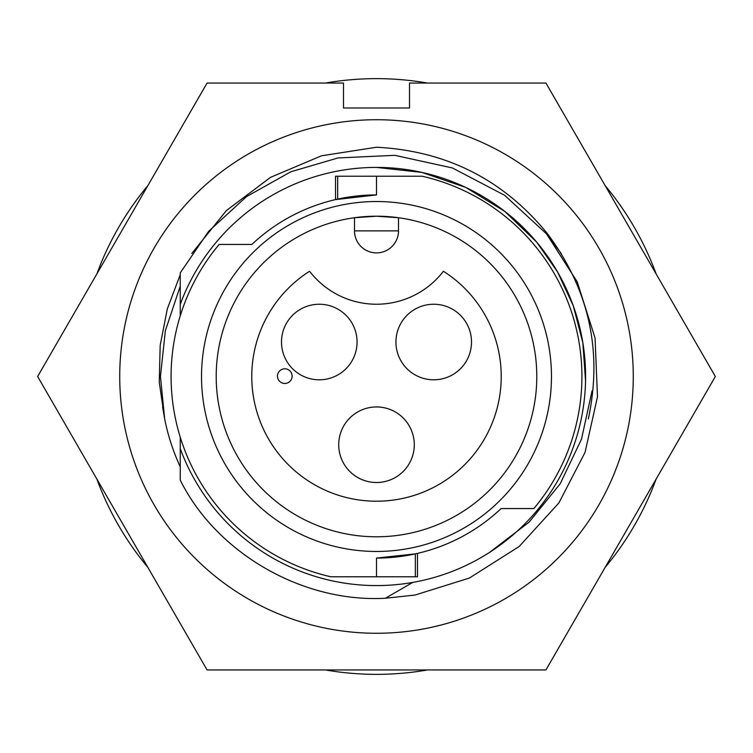 <?xml version="1.0" encoding="UTF-8"?>
<svg xmlns="http://www.w3.org/2000/svg" width="753" height="753" viewBox="0 0 753 753"><rect width="100%" height="100%" fill="white"/><g stroke="black" fill="none" stroke-linecap="round" stroke-linejoin="round"><path stroke-width="1.13" d="M162.582 406.78L164.662 418.96L160.445 376.5L165.359 330.68L180.249 286.131L165.359 330.68L160.445 376.5L165.359 330.68L180.249 286.131L165.359 330.68L160.445 376.5L164.662 418.96A216.055 216.055 0 0 0 180.249 466.869M160.445 376.5L164.662 418.96L159.26 382.223L160.182 345.345L167.288 309.022L180.249 274.647M119.727 376.5A256.773 256.773 0 0 1 376.5 119.727A256.773 256.773 0 0 1 633.273 376.5A256.773 256.773 0 0 1 376.5 633.273A256.773 256.773 0 0 1 119.727 376.5M715.35 376.5L545.925 83.046L409.51 83.046L409.51 107.99L343.49 107.99L343.49 83.046L207.075 83.046L37.65 376.5L207.075 669.954L545.925 669.954L715.35 376.5M191.808 253.46L226.418 210.548L270.581 177.322L321.512 155.786L376.5 147.24C446.115 150.798 502.948 179.421 546.979 233.11C589.015 289.039 602.805 350.992 588.338 418.96M656.145 273.96A297.859 297.859 0 0 0 605.13 185.596M427.516 83.046A297.859 297.859 0 0 0 325.484 83.046M147.87 185.596A297.859 297.859 0 0 0 96.855 273.96M180.249 437.192L180.249 448.637A209.089 209.089 0 0 0 585.589 376.5A209.089 209.089 0 0 0 376.5 167.411L421.868 172.399L465.674 187.384L504.745 211.367L536.673 242.108L557.521 271.861L573.297 305.869L582.841 342.709L585.542 380.632M376.5 558.077L415.327 553.869L415.327 576.779L417.482 576.779L417.482 553.389L415.327 553.869A181.577 181.577 0 0 0 501.121 508.557A181.577 181.577 0 0 1 376.5 558.077L376.5 576.779L330.859 576.779A205.418 205.418 0 0 1 219.151 244.443L251.879 244.443A181.577 181.577 0 0 1 376.5 194.923L376.5 176.221L422.141 176.221A205.418 205.418 0 0 1 533.849 508.557L501.121 508.557M376.5 194.923L335.518 199.611L335.518 176.221L376.5 176.221M376.5 201.531A174.969 174.969 0 0 0 201.531 376.5A174.969 174.969 0 0 0 376.5 551.469A174.969 174.969 0 0 0 551.469 376.5A174.969 174.969 0 0 0 376.5 201.531M376.5 216.205A160.295 160.295 0 0 0 216.205 376.5A160.295 160.295 0 0 0 376.5 536.795A160.295 160.295 0 0 0 536.795 376.5A160.295 160.295 0 0 0 376.5 216.205L398.506 217.721L398.506 230.87A22.006 22.006 0 0 1 376.5 252.886A22.006 22.006 0 0 1 354.494 230.87L354.494 217.721L376.5 216.205M433.719 304.24A37.782 37.782 0 0 0 395.937 342.022A37.782 37.782 0 0 0 433.719 379.804A37.782 37.782 0 0 0 471.51 342.022A37.782 37.782 0 0 0 433.719 304.24M319.281 304.24A37.782 37.782 0 0 0 281.49 342.022A37.782 37.782 0 0 0 319.281 379.804A37.782 37.782 0 0 0 357.063 342.022A37.782 37.782 0 0 0 319.281 304.24M376.5 406.949A37.782 37.782 0 0 0 338.718 444.731A37.782 37.782 0 0 0 376.5 482.513A37.782 37.782 0 0 0 414.282 444.731A37.782 37.782 0 0 0 376.5 406.949M309.587 271.249A124.716 124.716 0 0 0 376.5 501.216A124.716 124.716 0 0 0 443.413 271.249A84.364 84.364 0 0 1 309.587 271.249M284.794 368.801A7.332 7.332 0 0 0 277.462 376.133A7.332 7.332 0 0 0 284.794 383.465A7.332 7.332 0 0 0 292.136 376.133A7.332 7.332 0 0 0 284.794 368.801M415.327 576.779L376.5 576.779M412.804 582.408L385.376 598.249C301.191 602.899 215.866 551.977 180.249 480.122L180.249 448.637M376.5 167.411A209.089 209.089 0 0 0 180.249 304.363L180.249 315.808M385.376 598.249L415.035 595.049L469.364 578.059L519.146 546.509L558.867 502.957L585.043 452.402L597.487 396.85L595.049 337.965L577.203 281.801L546.509 233.854L504.623 195.291L452.402 167.957L394.836 155.334L337.965 157.951L290.809 171.788L246.457 196.665L208.656 231.312L180.249 272.878L180.249 304.363M180.249 272.878L208.656 231.312L246.457 196.665L290.809 171.788L337.965 157.951L394.836 155.334L452.402 167.957L504.623 195.291L546.509 233.854L561.314 253.639M489.525 552.401L529.058 522.177L560.185 483.784L581.485 439.197L592.084 390.798M96.855 479.04A297.859 297.859 0 0 0 147.87 567.404M325.484 669.954A297.859 297.859 0 0 0 427.516 669.954M605.13 567.404A297.859 297.859 0 0 0 656.145 479.04M354.494 230.87L398.506 230.87M337.673 199.131L337.673 176.221"/></g></svg>
